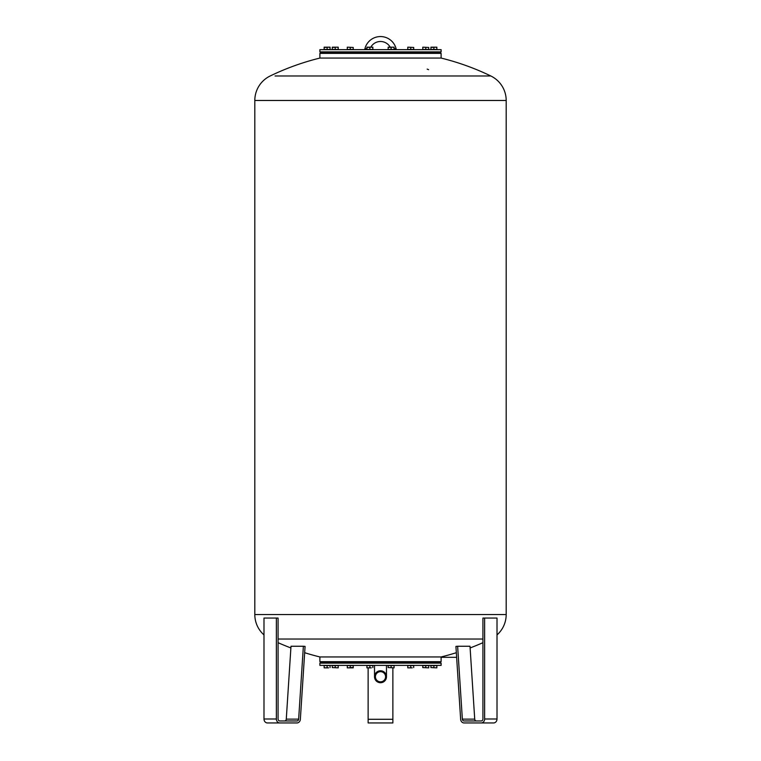 <?xml version="1.0" encoding="UTF-8"?>
<svg xmlns="http://www.w3.org/2000/svg" width="761" height="761" viewBox="0 0 761 761"><rect width="100%" height="100%" fill="white"/><g stroke="black" fill="none" stroke-linecap="round" stroke-linejoin="round"><path stroke-width="1.14" d="M366.916 48.98L364.966 48.466A16.086 16.086 0 0 1 396.034 48.466L394.084 48.98M370.788 47.182A11.13 11.13 0 0 1 390.212 47.182M263.991 634.921A27.215 27.215 0 0 1 254.811 614.546L506.189 614.546A27.215 27.215 0 0 1 497.009 634.921M278.079 639.04L482.921 639.04M441.114 656.952L441.114 661.661L319.886 661.661L319.886 656.952L441.114 656.952A253.461 253.461 0 0 0 456.334 652.7M506.189 614.546L506.189 100.481A27.215 27.215 0 0 0 490.816 75.976L275.044 75.976M506.189 100.481L254.811 100.481A27.215 27.215 0 0 1 270.184 75.976A253.461 253.461 0 0 1 319.886 58.064L441.114 58.064L441.114 53.365L319.886 53.365L319.886 58.064M485.956 75.976L490.816 75.976A253.461 253.461 0 0 0 441.114 58.064M428.586 69.67L427.159 69.099L428.586 69.67M389.137 52.87L371.863 52.87M367.905 52.87L352.238 52.87M348.281 52.87L337.218 52.87M333.261 52.87L329.094 52.87M441.114 51.881L440.619 52.376L320.381 52.376L319.886 51.881L441.114 51.881L441.114 49.655L319.886 49.655L319.886 51.881M329.094 662.156L333.261 662.156M337.218 662.156L348.281 662.156M352.238 662.156L367.905 662.156M371.863 662.156L389.137 662.156M320.381 662.65L440.619 662.65L441.114 663.145L319.886 663.145L320.381 662.65M319.886 663.145L319.886 665.371L441.114 665.371L441.114 663.145M482.921 618.046L497.009 618.046L497.009 718.993A3.957 3.425 -90 0 1 493.575 722.95L464.067 722.95A3.957 3.425 90 0 1 460.643 719.288L455.925 646.393L457.627 646.251L462.355 719.135A1.979 1.712 -90 0 0 464.067 720.971L481.209 720.971A1.979 1.712 -90 0 0 482.921 718.993L482.921 618.046M484.633 618.046L484.633 718.993A3.957 3.425 90 0 1 481.209 722.95M476.434 720.971A1.979 1.712 90 0 1 474.721 719.135L470.003 646.251L457.627 646.251M279.791 722.95L267.425 722.95A3.957 3.425 90 0 1 263.991 718.993L263.991 618.046L278.079 618.046L278.079 718.993A1.979 1.712 90 0 0 279.791 720.971L296.933 720.971A1.979 1.712 90 0 0 298.645 719.135L303.373 646.251L305.075 646.393L300.357 719.288A3.957 3.425 -90 0 1 296.933 722.95L279.791 722.95A3.957 3.425 -90 0 1 276.367 718.993L276.367 618.046M303.373 646.251L290.997 646.251L286.279 719.135A1.979 1.712 -90 0 1 284.566 720.971M368.134 667.844L368.134 722.95L392.866 722.95L392.866 667.844M347.292 667.578L347.292 665.571L353.228 665.571L353.228 667.844L347.292 667.844M412.224 667.844L409.256 667.844L412.224 667.844M407.772 667.844L409.256 667.844L407.772 667.844M410.74 667.578L410.74 665.571L407.772 665.571L407.772 667.578M410.74 665.571L413.708 665.571L413.708 667.578M328.6 667.844L325.632 667.844L328.6 667.844M324.148 667.844L325.632 667.844L324.148 667.844M327.116 667.578L327.116 665.571L324.148 665.571L324.148 667.578M327.116 665.571L330.084 665.571L330.084 667.578M371.368 667.844L368.4 667.844L371.368 667.844M366.916 667.844L368.4 667.844L366.916 667.844M369.884 667.578L369.884 665.571L366.916 665.571L366.916 667.578M369.884 665.571L372.852 665.571L372.852 667.578M338.207 47.448L336.723 47.182L338.207 47.182L338.207 49.455L332.272 49.455L332.272 47.182L336.723 47.182L332.272 47.448M335.24 49.455L335.24 47.448M330.084 47.448L328.6 47.182L330.084 47.182L330.084 49.455L324.148 49.455L324.148 47.182L328.6 47.182L324.148 47.448M327.116 49.455L327.116 47.448M436.852 47.448L435.368 47.182L436.852 47.182L436.852 49.455L430.916 49.455L430.916 47.182L435.368 47.182L430.916 47.448M433.884 49.455L433.884 47.448M394.084 47.448L392.6 47.182L394.084 47.182L394.084 49.455L388.148 49.455L388.148 47.182L392.6 47.182L388.148 47.448M391.116 49.455L391.116 47.448M372.852 47.448L371.368 47.182L372.852 47.182L372.852 49.455L366.916 49.455L366.916 47.182L371.368 47.182L366.916 47.448M369.884 49.455L369.884 47.448M393.095 662.156L408.762 662.156M412.719 662.156L423.782 662.156M427.739 662.156L431.906 662.156M431.906 52.87L427.739 52.87M423.782 52.87L412.719 52.87M408.762 52.87L393.095 52.87M407.772 47.182L413.708 47.448L407.772 47.182M413.708 47.448L413.708 49.455L407.772 49.455L407.772 47.448M410.74 49.455L410.74 47.448M422.793 47.182L428.728 47.448L422.793 47.182M428.728 47.448L428.728 49.455L422.793 49.455L422.793 47.448M425.76 49.455L425.76 47.448M347.292 47.182L353.228 47.448L347.292 47.182M353.228 47.448L353.228 49.455L347.292 49.455L347.292 47.448M350.26 49.455L350.26 47.448M428.728 667.844L422.793 667.578L428.728 667.844M422.793 667.578L422.793 665.571L428.728 665.571L428.728 667.578M425.76 665.571L425.76 667.578M350.26 665.571L350.26 667.578L353.228 667.578M348.776 667.844L350.26 667.578M436.852 667.844L430.916 667.578L436.852 667.844M430.916 667.578L430.916 665.571L436.852 665.571L436.852 667.578M433.884 665.571L433.884 667.578M338.207 667.844L332.272 667.578L338.207 667.844M332.272 667.578L332.272 665.571L338.207 665.571L338.207 667.578M335.24 665.571L335.24 667.578M394.084 667.844L388.148 667.578L394.084 667.844M388.148 667.578L388.148 665.571L394.084 665.571L394.084 667.578M391.116 665.571L391.116 667.578M380.5 670.774A5.974 5.974 0 0 1 386.474 676.748A5.974 5.974 0 0 1 380.5 682.722A5.974 5.974 0 0 1 374.526 676.748A5.974 5.974 0 0 1 380.5 670.774M380.5 671.668A5.089 5.089 0 0 1 385.589 676.748A5.089 5.089 0 0 1 380.5 681.837A5.089 5.089 0 0 1 375.411 676.748A5.089 5.089 0 0 1 380.5 671.668M462.355 719.135L474.721 719.135M484.633 718.993L497.009 718.993M286.279 719.135L298.645 719.135M263.991 718.993L276.367 718.993M392.866 719.288L368.134 719.288M441.114 657.323L456.629 657.323L441.114 657.323M396.357 49.655L396.034 48.466M364.966 48.466L364.643 49.655M389.137 662.65L389.137 661.661M333.261 662.65L333.261 661.661M431.906 662.65L431.906 661.661M348.281 662.65L348.281 661.661M423.782 662.65L423.782 661.661M348.281 52.376L348.281 53.365M423.782 52.376L423.782 53.365M408.762 52.376L408.762 53.365M367.905 52.376L367.905 53.365M389.137 52.376L389.137 53.365M431.906 52.376L431.906 53.365M325.137 52.376L325.137 53.365M333.261 52.376L333.261 53.365M367.905 662.65L367.905 661.661M325.137 662.65L325.137 661.661M408.762 662.65L408.762 661.661M412.719 662.65L412.719 661.661M329.094 662.65L329.094 661.661M371.863 662.65L371.863 661.661M337.218 52.376L337.218 53.365M329.094 52.376L329.094 53.365M435.863 52.376L435.863 53.365L435.863 52.376M393.095 52.376L393.095 53.365M371.863 52.376L371.863 53.365M278.079 642.693A253.461 253.461 0 0 0 290.892 647.944M304.666 652.7A253.461 253.461 0 0 0 319.886 656.952M470.108 647.944A253.461 253.461 0 0 0 482.921 642.693M254.811 614.546L254.811 100.481M412.719 52.376L412.719 53.365M427.739 52.376L427.739 53.365M352.238 52.376L352.238 53.365M427.739 662.65L427.739 661.661M352.238 662.65L352.238 661.661M435.863 662.65L435.863 661.661L435.863 662.65M337.218 662.65L337.218 661.661M393.095 662.65L393.095 661.661M374.526 665.371L374.526 676.748M386.474 665.371L386.474 676.748"/></g></svg>
